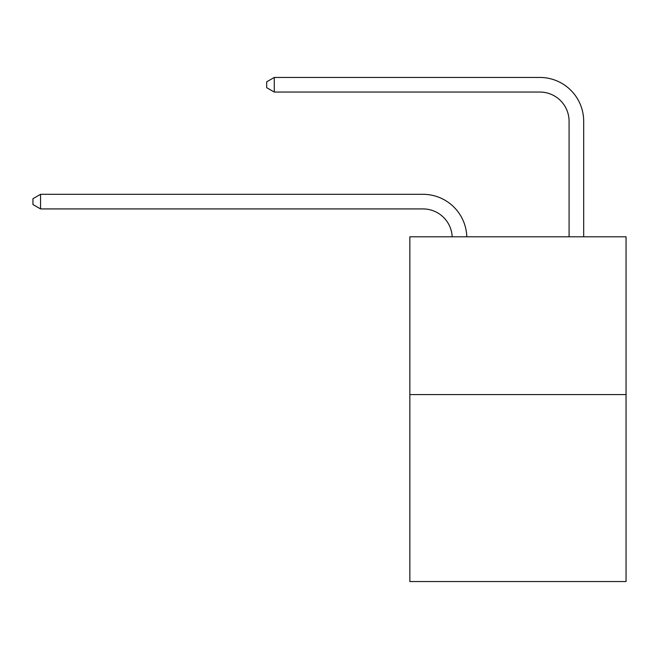 <?xml version="1.0" encoding="UTF-8"?>
<svg xmlns="http://www.w3.org/2000/svg" width="659" height="659" viewBox="0 0 659 659"><rect width="100%" height="100%" fill="white"/><g stroke="black" fill="none" stroke-linecap="round" stroke-linejoin="round"><path stroke-width="0.99" d="M626.05 394.568L626.05 236.795L409.849 236.795L409.849 581.551L626.05 581.551L626.05 394.568L409.849 394.568M422.996 208.919A29.218 29.218 0 0 1 452.181 236.795A29.218 29.218 0 0 0 422.996 208.919A29.218 29.218 0 0 1 452.181 236.795A29.218 29.218 0 0 0 422.996 208.919A29.218 29.218 0 0 1 452.181 236.795A29.218 29.218 0 0 0 422.996 208.919A29.218 29.218 0 0 1 452.181 236.795A29.218 29.218 0 0 0 422.996 208.919A29.218 29.218 0 0 1 452.181 236.795A29.218 29.218 0 0 0 422.996 208.919A29.218 29.218 0 0 1 452.181 236.795A29.218 29.218 0 0 0 422.996 208.919A29.218 29.218 0 0 1 452.181 236.795A29.218 29.218 0 0 0 422.996 208.919A29.218 29.218 0 0 1 452.181 236.795A29.218 29.218 0 0 0 422.996 208.919A29.218 29.218 0 0 1 452.181 236.795A29.218 29.218 0 0 0 422.996 208.919A29.218 29.218 0 0 1 452.181 236.795A29.218 29.218 0 0 0 422.996 208.919A29.218 29.218 0 0 1 452.181 236.795A29.218 29.218 0 0 0 422.996 208.919A29.218 29.218 0 0 1 452.181 236.795A29.218 29.218 0 0 0 422.996 208.919A29.218 29.218 0 0 1 452.181 236.795A29.218 29.218 0 0 0 422.996 208.919A29.218 29.218 0 0 1 452.181 236.795A29.218 29.218 0 0 0 422.996 208.919A29.218 29.218 0 0 1 452.181 236.795A29.218 29.218 0 0 0 422.996 208.919L40.545 208.919L32.95 204.537L32.95 198.697L40.545 194.314L422.996 194.314A43.824 43.824 0 0 1 466.794 236.795M569.079 236.795L569.079 121.272A29.218 29.218 0 0 0 539.861 92.054L274.284 92.054L266.681 87.672L266.681 81.831L274.284 77.449L539.861 77.449A43.824 43.824 0.4 0 1 583.685 121.272L583.685 236.795M40.545 208.919L40.545 194.314L422.996 194.314M569.079 121.272A29.218 29.218 -179.6 0 0 539.861 92.054A29.218 29.218 -179.6 0 1 569.079 121.272A29.218 29.218 -179.6 0 0 539.861 92.054A29.218 29.218 -179.6 0 1 569.079 121.272A29.218 29.218 -179.6 0 0 539.861 92.054A29.218 29.218 -179.6 0 1 569.079 121.272A29.218 29.218 -179.6 0 0 539.861 92.054A29.218 29.218 -179.6 0 1 569.079 121.272A29.218 29.218 -179.6 0 0 539.861 92.054A29.218 29.218 -179.6 0 1 569.079 121.272A29.218 29.218 -179.6 0 0 539.861 92.054A29.218 29.218 -179.6 0 1 569.079 121.272A29.218 29.218 -179.6 0 0 539.861 92.054A29.218 29.218 -179.6 0 1 569.079 121.272A29.218 29.218 -179.6 0 0 539.861 92.054A29.218 29.218 -179.6 0 1 569.079 121.272A29.218 29.218 -179.6 0 0 539.861 92.054A29.218 29.218 -179.6 0 1 569.079 121.272A29.218 29.218 -179.6 0 0 539.861 92.054A29.218 29.218 -179.6 0 1 569.079 121.272A29.218 29.218 -179.6 0 0 539.861 92.054A29.218 29.218 -179.6 0 1 569.079 121.272A29.218 29.218 -179.6 0 0 539.861 92.054A29.218 29.218 -179.6 0 1 569.079 121.272A29.218 29.218 -179.6 0 0 539.861 92.054A29.218 29.218 -179.6 0 1 569.079 121.272A29.218 29.218 -179.6 0 0 539.861 92.054A29.218 29.218 -179.6 0 1 569.079 121.272A29.218 29.218 -179.6 0 0 539.861 92.054M274.284 77.449L274.284 92.054"/></g></svg>
